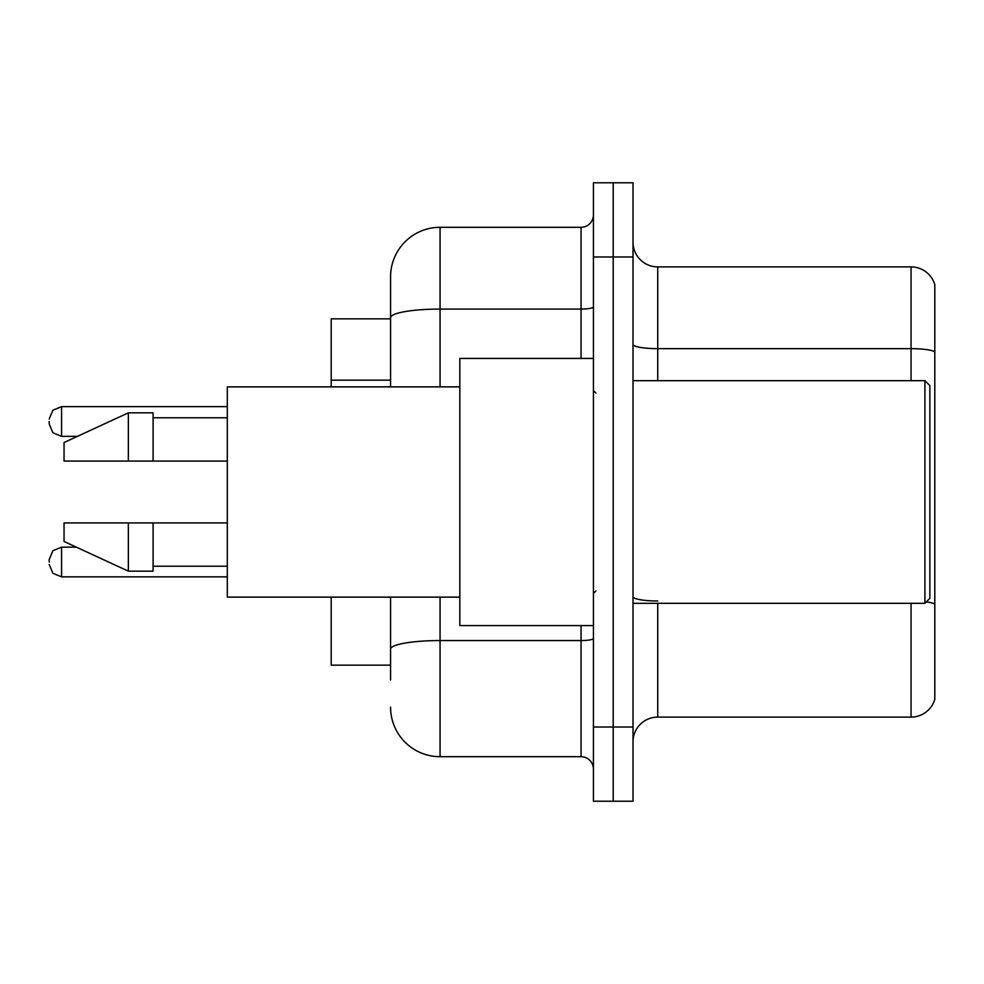 <?xml version="1.0" encoding="UTF-8"?>
<svg xmlns="http://www.w3.org/2000/svg" width="984" height="984" viewBox="0 0 984 984"><rect width="100%" height="100%" fill="white"/><g stroke="black" fill="none" stroke-linecap="round" stroke-linejoin="round"><path stroke-width="1.48" d="M390.574 318.841L331.202 318.841L331.202 386.872M390.574 665.159L331.202 665.159L331.202 597.128M633.007 741.85A24.735 24.735 0 0 1 657.742 717.115L911.049 717.115L911.049 603.315M613.216 727.004L613.216 801.222L633.007 801.222L633.007 727.004L613.216 727.004L613.216 801.222L593.426 801.222L593.426 727.004L613.216 727.004L613.216 256.996L613.216 727.004M593.426 727.004L593.426 182.778L613.216 182.778L613.216 256.996L613.216 182.778L633.007 182.778L633.007 727.004M934.8 284.696A24.735 24.735 0 0 0 911.049 266.885A24.735 24.735 0 0 1 934.8 284.696L934.8 699.304A24.735 24.735 0 0 1 911.049 717.115M934.8 351.755L934.8 351.755A24.735 4.293 180 0 0 911.049 348.656L911.049 266.885L657.742 266.885A24.735 24.735 0 0 1 633.007 242.15A24.735 24.735 0 0 0 657.742 266.885L657.742 380.685M390.574 680.005L390.574 597.128M440.057 597.128L440.057 756.696L581.052 756.696L581.052 625.578M390.574 386.872L390.574 276.787A49.471 49.471 0 0 1 440.057 227.304L581.052 227.304A12.374 12.374 0 0 0 593.426 214.942M440.057 227.304L440.057 309.074A49.471 8.585 180 0 0 390.574 317.672L390.574 276.787M593.426 769.058A12.374 12.374 0 0 0 581.052 756.696M440.057 756.696A49.471 49.471 0 0 1 390.574 707.213M924.911 380.685L929.855 385.63L929.855 598.37L924.911 603.315L924.911 380.685L633.007 380.685M593.426 358.422L459.836 358.422L459.836 625.578L593.426 625.578M459.836 386.872L227.304 386.872L227.304 597.128L459.836 597.128M128.363 461.078L64.046 461.078L64.046 442.529L128.363 412.837L128.363 461.078L227.304 461.078M128.363 412.837L153.098 412.837L153.098 461.078M227.304 522.922L153.098 522.922L153.098 571.163L128.363 571.163L128.363 522.922L64.046 522.922L64.046 541.471L128.363 571.163M64.046 522.922L80.417 522.922M153.098 522.922L128.363 522.922M49.2 562.012L49.2 559.539L49.2 562.012M49.2 421.496L49.2 423.969L49.2 421.496M390.574 380.168L331.202 380.168M657.742 603.315L657.742 717.115M911.049 380.685L911.049 348.656L657.742 348.656A24.735 4.293 0 0 1 633.007 344.363M934.8 604.065A24.735 4.293 180 0 0 926.325 601.9M633.007 256.996L593.426 256.996M657.742 600.978A24.735 4.293 0 0 1 633.007 596.685M593.426 638.407A12.374 2.152 0 0 1 581.052 640.559L440.057 640.559A49.471 8.585 180 0 0 390.574 649.145M440.057 386.872L440.057 309.074L581.052 309.074L581.052 227.304M581.052 358.422L581.052 309.074A12.374 2.152 0 0 0 593.426 306.934M49.2 559.539L52.89 550.72L61.574 547.166L61.574 576.845L227.304 576.845M227.304 406.65L61.574 406.65L61.574 436.342L52.89 432.788L49.2 423.969M633.007 603.315L924.911 603.315M595.898 393.046L593.426 390.574M153.098 417.782L227.304 417.782M153.098 566.218L227.304 566.218M595.898 590.953L593.426 593.426M61.574 547.166L76.371 547.166M61.574 576.845L52.89 573.291L49.2 564.484M61.574 436.342L77.441 436.342M61.574 406.65L52.89 410.205L49.2 419.024"/></g></svg>
